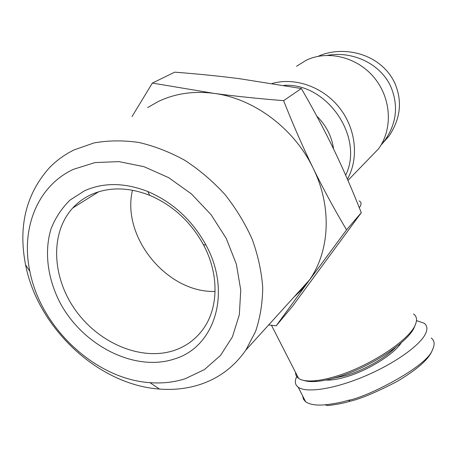 <?xml version="1.0" encoding="UTF-8"?>
<svg xmlns="http://www.w3.org/2000/svg" width="457" height="457" viewBox="0 0 457 457"><rect width="100%" height="100%" fill="white"/><g stroke="black" fill="none" stroke-linecap="round" stroke-linejoin="round"><path stroke-width="0.69" d="M413.545 313.965C416.624 316.153 417.31 319.517 415.596 324.042C410.78 339.283 368.873 366.977 334.718 376.654C327.195 378.876 320.528 380.241 314.724 380.755C307.161 381.378 301.786 380.584 298.592 378.367C296.53 376.899 295.525 374.923 295.57 372.455M296.53 66.265L306.236 60.233C328.092 49.75 357.7 57.182 374.551 78.073C391.518 98.872 392.837 129.428 378.482 148.879L368.776 158.899M318.135 56.325C343.047 44.9 380.858 53.315 394.791 83.088C402.537 101.088 400.595 118.78 388.953 136.146L381.606 144.412M327.543 55.337C353.215 50.773 380.727 64.157 390.775 86.596C398.63 105.333 396.687 123.219 384.948 140.259L380.967 145.132M395.751 347.297C385.662 357.928 363.521 370.467 345.441 375.683L332.862 378.402M325.91 380.053C331.045 380.361 337.597 379.356 345.566 377.042C367.365 370.838 394.123 354.255 401.286 342.767M431.208 337.98C434.27 340.265 434.915 343.687 433.156 348.251L432.528 349.616C427.461 366.788 365.337 397.944 348.325 400.292C341.762 402.314 333.998 403.817 325.047 404.811C316.335 405.593 309.886 404.599 305.699 401.84L303.431 399.207L302.705 395.991M416.481 320.625L424.096 323.202C427.426 325.641 427.792 329.377 425.199 334.404C418.915 346.509 392.226 364.954 362.624 377.111C333.016 389.318 306.093 393.117 298.198 387.193C294.959 384.748 294.479 381.201 296.753 376.562M303.928 380.441C307.098 381.544 311.411 381.863 316.861 381.406C322.493 380.909 328.96 379.59 336.255 377.442C369.353 368.085 409.906 341.27 414.625 326.407L415.373 324.584M132.01 116.598L152.364 83.077L213.653 93.331C193.265 90.777 174.677 93.576 157.882 101.717L147.697 107.578M293.725 297.318L301.266 290.178L307.961 282.1L276.188 325.83L268.665 324.933M307.961 282.1L309.52 279.913C329.863 250.973 332.193 206.69 313.142 168.17C294.182 128.486 253.726 98.306 213.653 93.331C234.624 96.153 257.942 98.598 283.608 100.66C293.217 124.984 303.06 147.491 313.142 168.17C323.253 188.855 334.393 209.42 346.56 229.871L307.961 282.1M198.989 384.845C218.389 378.687 234.007 367.102 245.843 350.091L255.52 331.599C260.147 317.889 262.547 303.197 262.712 287.516C261.535 271.509 258.034 255.44 252.213 239.308C245.112 223.422 236.018 208.483 224.935 194.493C212.888 181.315 199.566 169.958 184.982 160.407C169.93 152.095 154.557 146.114 138.871 142.464C123.281 140.219 108.326 140.373 93.999 142.938L74.165 149.879C64.5 154.603 56.057 160.767 48.842 168.365C25.9 194.545 18.143 226.723 25.581 264.894C37.937 328.36 98.632 384.931 159.487 389.056C173.272 390.147 186.439 388.741 198.989 384.845M185.102 378.779C173.963 382.309 162.235 383.6 149.93 382.658C95.564 379.156 40.822 328.16 29.859 271.321C20.725 228.894 37.177 186.148 73.394 169.33L95.01 162.572L118.957 161.612L143.961 166.679L168.587 177.619L191.392 193.899L211.008 214.601L226.278 238.485L236.355 264.135L240.742 290.029L239.348 314.713L232.419 336.878L220.514 355.437L204.428 369.582L185.102 378.779M215.081 291.429C167.251 293.086 121.168 237.08 132.484 190.226M91.451 194.482C109.074 186.804 128.503 187.09 149.747 195.345C172.837 205.262 190.74 221.725 203.451 244.746C219.132 273.874 218.595 307.538 203.451 328.669C196.059 339.025 186.393 346.252 174.448 350.353C141.916 361.356 99.666 343.767 75.913 310.789C52.007 277.936 49.636 233.253 72.737 207.998C77.987 202.285 84.225 197.784 91.451 194.482M84.774 190.666L70.047 200.069C61.729 208.209 55.383 217.835 51.001 228.951C43.992 252.053 47.699 279.336 60.524 303.625C83.78 346.275 135.249 372.089 174.523 358.945C214.704 347.08 232.15 292.686 205.958 245.026C192.186 220.074 172.786 202.228 147.76 191.5C124.755 182.583 103.756 182.309 84.774 190.666M283.608 100.66L301.346 88.527L239.308 78.667C219.052 76.079 197.51 73.908 174.683 72.16L152.364 83.077M346.56 229.871L361.287 212.682C352.49 190.34 343.321 169.25 333.776 149.41C324.224 129.617 313.411 109.326 301.346 88.527M276.188 325.83L292.737 305.979L361.287 212.682M432.973 348.685L431.928 351.13C428.278 359.733 416.595 369.879 396.887 381.566C376.248 392.283 360.687 398.83 350.193 401.206C343.83 403.16 336.301 404.616 327.618 405.57L325.047 404.811M359.322 207.758C361.733 204.25 361.641 201.977 359.048 200.931M354.803 196.641L355.797 199.052M347.406 179.167C359.036 158.528 356.163 129.12 339.682 108.052C323.236 86.961 295.233 76.982 272.258 83.454M333.581 148.999C331.776 136.34 326.167 125.361 316.741 116.061M283.831 85.385C326.978 82.386 364.423 137.494 345.669 175.202M350.193 401.206L348.325 400.292M347.943 180.406L378.482 148.879M316.861 381.406L314.724 380.755M245.843 350.091L309.52 279.913M149.93 382.658L159.487 389.056M29.859 271.321L25.581 264.894M149.747 195.345L147.76 191.5M203.451 244.746L205.958 245.026M72.737 207.998L98.701 191.751M298.198 387.193L305.699 401.84M384.948 140.259L388.953 136.146M271.464 325.275L298.592 378.367"/></g></svg>

